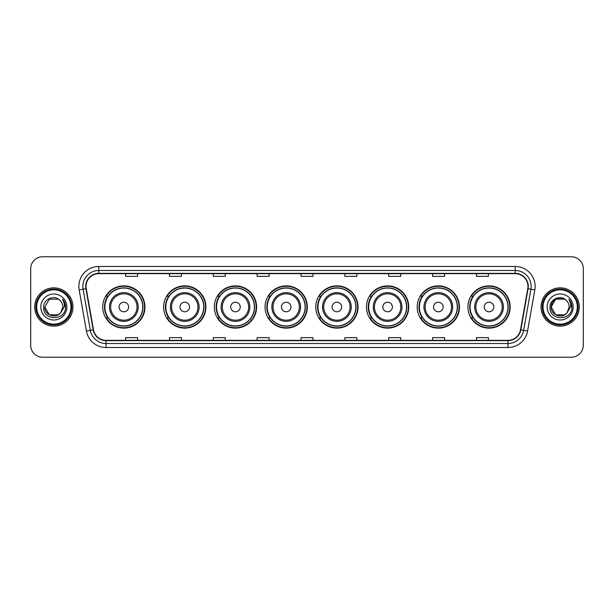 <?xml version="1.0" encoding="UTF-8"?>
<svg xmlns="http://www.w3.org/2000/svg" width="614" height="614" viewBox="0 0 614 614"><rect width="100%" height="100%" fill="white"/><g stroke="black" fill="none" stroke-linecap="round" stroke-linejoin="round"><path stroke-width="0.92" d="M467.914 307A21.129 21.129 0 0 0 489.043 328.129A21.129 21.129 0 0 0 510.18 307A21.129 21.129 0 0 0 489.043 285.871A21.129 21.129 0 0 0 467.914 307M417.198 307A21.129 21.129 0 0 0 438.335 328.129A21.129 21.129 0 0 0 459.464 307A21.129 21.129 0 0 0 438.335 285.871A21.129 21.129 0 0 0 417.198 307M366.489 307A21.129 21.129 0 0 0 387.618 328.129A21.129 21.129 0 0 0 408.747 307A21.129 21.129 0 0 0 387.618 285.871A21.129 21.129 0 0 0 366.489 307M315.773 307A21.129 21.129 0 0 0 336.902 328.129A21.129 21.129 0 0 0 358.031 307A21.129 21.129 0 0 0 336.902 285.871A21.129 21.129 0 0 0 315.773 307M265.056 307A21.129 21.129 0 0 0 286.185 328.129A21.129 21.129 0 0 0 307.322 307A21.129 21.129 0 0 0 286.185 285.871A21.129 21.129 0 0 0 265.056 307M214.34 307A21.129 21.129 0 0 0 235.477 328.129A21.129 21.129 0 0 0 256.606 307A21.129 21.129 0 0 0 235.477 285.871A21.129 21.129 0 0 0 214.34 307M163.623 307A21.129 21.129 0 0 0 184.76 328.129A21.129 21.129 0 0 0 205.89 307A21.129 21.129 0 0 0 184.76 285.871A21.129 21.129 0 0 0 163.623 307M102.707 307A21.129 21.129 0 0 0 123.836 328.129A21.129 21.129 0 0 0 144.965 307A21.129 21.129 0 0 0 123.836 285.871A21.129 21.129 0 0 0 102.707 307M107.772 317.768A19.333 19.333 0 0 1 107.772 296.232M168.696 317.768A19.333 19.333 0 0 1 168.696 296.232M219.413 317.768A19.333 19.333 0 0 1 219.413 296.232M270.122 317.768A19.333 19.333 0 0 1 270.122 296.232M320.838 317.768A19.333 19.333 0 0 1 320.838 296.232M371.554 317.768A19.333 19.333 0 0 1 371.554 296.232M422.271 317.768A19.333 19.333 0 0 1 422.271 296.232M472.987 317.768A19.333 19.333 0 0 1 472.987 296.232M30.7 268.725L30.7 345.275A11.958 11.958 0 0 0 42.658 357.233L571.342 357.233A11.958 11.958 0 0 0 583.3 345.275L583.3 268.725A11.958 11.958 0 0 0 571.342 256.767L42.658 256.767A11.958 11.958 0 0 0 30.7 268.725L30.7 345.275M34.683 307A19.141 19.141 0 0 0 53.825 326.141A19.141 19.141 0 0 0 72.959 307A19.141 19.141 0 0 0 53.825 287.859A19.141 19.141 0 0 0 34.683 307A19.141 19.141 0 0 0 53.825 326.141A19.141 19.141 0 0 0 72.959 307A19.141 19.141 0 0 0 53.825 287.859A19.141 19.141 0 0 0 34.683 307M541.041 307A19.141 19.141 0 0 0 560.175 326.141A19.141 19.141 0 0 0 579.317 307A19.141 19.141 0 0 0 560.175 287.859A19.141 19.141 0 0 0 541.041 307A19.141 19.141 0 0 0 560.175 326.141A19.141 19.141 0 0 0 579.317 307A19.141 19.141 0 0 0 560.175 287.859A19.141 19.141 0 0 0 541.041 307M86.037 286.423A12.756 12.756 0 0 1 98.8 273.667L515.2 273.667A12.756 12.756 0 0 1 527.764 288.641L520.511 329.787A12.756 12.756 0 0 1 507.947 340.333L106.053 340.333A12.756 12.756 0 0 1 93.489 329.787L86.236 288.641A12.756 12.756 0 0 1 86.037 286.423M85.722 286.423A13.078 13.078 0 0 0 85.922 288.695L93.174 329.841A13.078 13.078 0 0 0 106.053 340.647L507.947 340.647A13.078 13.078 0 0 0 520.826 329.841L528.078 288.695A13.078 13.078 0 0 0 515.2 273.353L98.8 273.353A13.078 13.078 0 0 0 85.722 286.423M79.168 289.892A19.932 19.932 0 0 1 98.8 266.491L515.2 266.491A19.932 19.932 0 0 1 534.832 289.892L527.579 331.038A19.932 19.932 0 0 1 507.947 347.509L106.053 347.509A19.932 19.932 0 0 1 86.42 331.038L79.168 289.892L83.09 289.194A15.949 15.949 0 0 1 98.8 270.482L515.2 270.482A15.949 15.949 0 0 1 530.91 289.194L523.65 330.34A15.949 15.949 0 0 1 507.947 343.518L106.053 343.518A15.949 15.949 0 0 1 90.35 330.34L83.09 289.194A15.949 15.949 0 0 1 82.852 286.423M571.342 256.767L42.658 256.767M42.658 357.233L571.342 357.233M583.3 345.275L583.3 268.725M520.826 329.841L523.65 330.34L530.91 289.194L534.832 289.892M301.021 273.667L301.021 276.369L312.979 276.369L312.979 273.667M257.159 273.667L257.159 276.369L269.124 276.369L269.124 273.667M213.304 273.667L213.304 276.369L225.269 276.369L225.269 273.667M169.449 273.667L169.449 276.369L181.406 276.369L181.406 273.667M125.594 273.667L125.594 276.369L137.551 276.369L137.551 273.667M344.876 273.667L344.876 276.369L356.841 276.369L356.841 273.667M388.731 273.667L388.731 276.369L400.696 276.369L400.696 273.667M432.594 273.667L432.594 276.369L444.551 276.369L444.551 273.667M476.449 273.667L476.449 276.369L488.406 276.369L488.406 273.667M312.979 340.333L312.979 337.631L301.021 337.631L301.021 340.333M269.124 340.333L269.124 337.631L257.159 337.631L257.159 340.333M225.269 340.333L225.269 337.631L213.304 337.631L213.304 340.333M181.406 340.333L181.406 337.631L169.449 337.631L169.449 340.333M137.551 340.333L137.551 337.631L125.594 337.631L125.594 340.333M356.841 340.333L356.841 337.631L344.876 337.631L344.876 340.333M400.696 340.333L400.696 337.631L388.731 337.631L388.731 340.333M444.551 340.333L444.551 337.631L432.594 337.631L432.594 340.333M488.406 340.333L488.406 337.631L476.449 337.631L476.449 340.333M58.33 314.805A9.01 9.01 0 0 0 60.763 312.749L60.579 312.963C55.705 319.211 44.346 315.013 44.814 307L49.32 299.195M70.971 307A17.146 17.146 0 0 0 53.825 289.854A17.146 17.146 0 0 0 36.679 307A17.146 17.146 0 0 0 53.825 324.146A17.146 17.146 0 0 0 70.971 307M71.769 307A17.944 17.944 0 0 0 53.825 289.056A17.944 17.944 0 0 0 35.881 307A17.944 17.944 0 0 0 53.825 324.944A17.944 17.944 0 0 0 71.769 307M60.763 312.749L58.33 314.805L49.32 314.805L44.814 307L49.32 299.195L58.33 299.195L59.727 300.192C54.201 294.39 43.548 299.171 43.648 307C42.635 320.915 65.191 321.276 65.56 307.675L65.575 307C65.544 304.045 64.562 301.451 62.628 299.21C64.102 301.627 64.616 304.222 64.178 307L60.763 312.749L58.33 314.805L49.32 314.805L44.814 307L49.32 314.805L58.33 314.805L60.763 312.749L62.835 307C62.789 304.283 61.753 302.011 59.727 300.192M40.823 307A13.001 13.001 0 0 0 53.825 320.001A13.001 13.001 0 0 0 66.826 307A13.001 13.001 0 0 0 53.825 293.999A13.001 13.001 0 0 0 40.823 307M62.712 299.31L65.575 307.338M62.628 299.21L64.977 303.285M128.618 307A4.782 4.782 0 0 0 123.836 302.218A4.782 4.782 0 0 0 119.055 307A4.782 4.782 0 0 0 123.836 311.782A4.782 4.782 0 0 0 128.618 307M138.188 307A14.352 14.352 0 0 0 123.836 292.648A14.352 14.352 0 0 0 109.484 307A14.352 14.352 0 0 0 123.836 321.352A14.352 14.352 0 0 0 138.188 307A14.352 14.352 0 0 1 123.836 321.352A14.352 14.352 0 0 1 109.484 307M142.778 307A18.942 18.942 0 0 0 123.836 288.058A18.942 18.942 0 0 0 104.902 307A18.942 18.942 0 0 0 123.836 325.942A18.942 18.942 0 0 0 142.778 307M144.566 307A20.73 20.73 0 0 1 106.115 317.768L108.041 317.768A19.118 19.118 0 0 0 142.955 307.046A19.118 19.118 0 0 0 108.041 296.232L106.115 296.232A20.73 20.73 0 0 1 144.566 307M189.542 307A4.782 4.782 0 0 0 184.76 302.218A4.782 4.782 0 0 0 179.971 307A4.782 4.782 0 0 0 184.76 311.782A4.782 4.782 0 0 0 189.542 307M199.113 307A14.352 14.352 0 0 0 184.76 292.648A14.352 14.352 0 0 0 170.408 307A14.352 14.352 0 0 0 184.76 321.352A14.352 14.352 0 0 0 199.113 307A14.352 14.352 0 0 1 184.76 321.352A14.352 14.352 0 0 1 170.408 307M203.694 307A18.942 18.942 0 0 0 184.76 288.058A18.942 18.942 0 0 0 165.818 307A18.942 18.942 0 0 0 184.76 325.942A18.942 18.942 0 0 0 203.694 307M205.49 307A20.73 20.73 0 0 1 167.039 317.768L168.957 317.768A19.118 19.118 0 0 0 203.871 307.046A19.118 19.118 0 0 0 168.957 296.232L167.039 296.232A20.73 20.73 0 0 1 205.49 307M240.258 307A4.782 4.782 0 0 0 235.477 302.218A4.782 4.782 0 0 0 230.687 307A4.782 4.782 0 0 0 235.477 311.782A4.782 4.782 0 0 0 240.258 307M249.829 307A14.352 14.352 0 0 0 235.477 292.648A14.352 14.352 0 0 0 221.117 307A14.352 14.352 0 0 0 235.477 321.352A14.352 14.352 0 0 0 249.829 307A14.352 14.352 0 0 1 235.477 321.352A14.352 14.352 0 0 1 221.117 307M254.411 307A18.942 18.942 0 0 0 235.477 288.058A18.942 18.942 0 0 0 216.535 307A18.942 18.942 0 0 0 235.477 325.942A18.942 18.942 0 0 0 254.411 307M256.207 307A20.73 20.73 0 0 1 217.755 317.768L219.674 317.768A19.118 19.118 0 0 0 254.587 307.046A19.118 19.118 0 0 0 219.674 296.232L217.755 296.232A20.73 20.73 0 0 1 256.207 307M290.975 307A4.782 4.782 0 0 0 286.185 302.218A4.782 4.782 0 0 0 281.404 307A4.782 4.782 0 0 0 286.185 311.782A4.782 4.782 0 0 0 290.975 307M300.538 307A14.352 14.352 0 0 0 286.185 292.648A14.352 14.352 0 0 0 271.833 307A14.352 14.352 0 0 0 286.185 321.352A14.352 14.352 0 0 0 300.538 307A14.352 14.352 0 0 1 286.185 321.352A14.352 14.352 0 0 1 271.833 307M305.127 307A18.942 18.942 0 0 0 286.185 288.058A18.942 18.942 0 0 0 267.251 307A18.942 18.942 0 0 0 286.185 325.942A18.942 18.942 0 0 0 305.127 307M306.923 307A20.73 20.73 0 0 1 268.471 317.768L270.39 317.768A19.118 19.118 0 0 0 305.304 307.046A19.118 19.118 0 0 0 270.39 296.232L268.471 296.232A20.73 20.73 0 0 1 306.923 307M341.683 307A4.782 4.782 0 0 0 336.902 302.218A4.782 4.782 0 0 0 332.12 307A4.782 4.782 0 0 0 336.902 311.782A4.782 4.782 0 0 0 341.683 307M351.254 307A14.352 14.352 0 0 0 336.902 292.648A14.352 14.352 0 0 0 322.55 307A14.352 14.352 0 0 0 336.902 321.352A14.352 14.352 0 0 0 351.254 307A14.352 14.352 0 0 1 336.902 321.352A14.352 14.352 0 0 1 322.55 307M355.844 307A18.942 18.942 0 0 0 336.902 288.058A18.942 18.942 0 0 0 317.968 307A18.942 18.942 0 0 0 336.902 325.942A18.942 18.942 0 0 0 355.844 307M357.632 307A20.73 20.73 0 0 1 319.18 317.768L321.107 317.768A19.118 19.118 0 0 0 356.02 307.046A19.118 19.118 0 0 0 321.107 296.232L319.18 296.232A20.73 20.73 0 0 1 357.632 307M392.4 307A4.782 4.782 0 0 0 387.618 302.218A4.782 4.782 0 0 0 382.837 307A4.782 4.782 0 0 0 387.618 311.782A4.782 4.782 0 0 0 392.4 307M401.97 307A14.352 14.352 0 0 0 387.618 292.648A14.352 14.352 0 0 0 373.266 307A14.352 14.352 0 0 0 387.618 321.352A14.352 14.352 0 0 0 401.97 307A14.352 14.352 0 0 1 387.618 321.352A14.352 14.352 0 0 1 373.266 307M406.552 307A18.942 18.942 0 0 0 387.618 288.058A18.942 18.942 0 0 0 368.676 307A18.942 18.942 0 0 0 387.618 325.942A18.942 18.942 0 0 0 406.552 307M408.348 307A20.73 20.73 0 0 1 369.897 317.768L371.823 317.768A19.118 19.118 0 0 0 406.737 307.046A19.118 19.118 0 0 0 371.823 296.232L369.897 296.232A20.73 20.73 0 0 1 408.348 307M443.116 307A4.782 4.782 0 0 0 438.335 302.218A4.782 4.782 0 0 0 433.545 307A4.782 4.782 0 0 0 438.335 311.782A4.782 4.782 0 0 0 443.116 307M452.687 307A14.352 14.352 0 0 0 438.335 292.648A14.352 14.352 0 0 0 423.982 307A14.352 14.352 0 0 0 438.335 321.352A14.352 14.352 0 0 0 452.687 307A14.352 14.352 0 0 1 438.335 321.352A14.352 14.352 0 0 1 423.982 307M457.269 307A18.942 18.942 0 0 0 438.335 288.058A18.942 18.942 0 0 0 419.393 307A18.942 18.942 0 0 0 438.335 325.942A18.942 18.942 0 0 0 457.269 307M459.065 307A20.73 20.73 0 0 1 420.613 317.768L422.532 317.768A19.118 19.118 0 0 0 457.445 307.046A19.118 19.118 0 0 0 422.532 296.232L420.613 296.232A20.73 20.73 0 0 1 459.065 307M493.833 307A4.782 4.782 0 0 0 489.043 302.218A4.782 4.782 0 0 0 484.262 307A4.782 4.782 0 0 0 489.043 311.782A4.782 4.782 0 0 0 493.833 307M503.403 307A14.352 14.352 0 0 0 489.043 292.648A14.352 14.352 0 0 0 474.691 307A14.352 14.352 0 0 0 489.043 321.352A14.352 14.352 0 0 0 503.403 307A14.352 14.352 0 0 1 489.043 321.352A14.352 14.352 0 0 1 474.691 307M507.985 307A18.942 18.942 0 0 0 489.043 288.058A18.942 18.942 0 0 0 470.109 307A18.942 18.942 0 0 0 489.043 325.942A18.942 18.942 0 0 0 507.985 307M509.781 307A20.73 20.73 0 0 1 471.329 317.768L473.248 317.768A19.118 19.118 0 0 0 508.162 307.046A19.118 19.118 0 0 0 473.248 296.232L471.329 296.232A20.73 20.73 0 0 1 509.781 307M564.68 314.805A9.01 9.01 0 0 0 567.113 312.749L564.68 314.805L555.67 314.805L551.165 307L555.67 299.195L564.68 299.195L566.077 300.192C560.551 294.39 549.898 299.171 549.998 307C548.985 320.915 571.542 321.276 571.91 307.675L571.926 307C571.895 304.045 570.913 301.451 568.978 299.21C570.452 301.627 570.966 304.222 570.529 307L567.113 312.749L564.68 314.805L555.67 314.805L551.165 307L555.67 314.805L564.68 314.805L567.113 312.749L564.68 314.805L555.67 314.805L551.165 307C550.697 315.013 562.056 319.211 566.929 312.963L565.095 314.552M577.321 307A17.146 17.146 0 0 0 560.175 289.854A17.146 17.146 0 0 0 543.029 307A17.146 17.146 0 0 0 560.175 324.146A17.146 17.146 0 0 0 577.321 307M578.119 307A17.944 17.944 0 0 0 560.175 289.056A17.944 17.944 0 0 0 542.231 307A17.944 17.944 0 0 0 560.175 324.944A17.944 17.944 0 0 0 578.119 307M567.113 312.749L569.186 307C569.14 304.283 568.104 302.011 566.077 300.192M547.174 307A13.001 13.001 0 0 0 560.175 320.001A13.001 13.001 0 0 0 573.177 307A13.001 13.001 0 0 0 560.175 293.999A13.001 13.001 0 0 0 547.174 307M564.68 299.195A9.01 9.01 0 0 0 551.165 307M569.063 299.31L571.926 307.345L568.978 299.21L571.327 303.285M515.2 266.491L515.2 273.353M83.09 289.194L85.922 288.695M106.053 347.509L106.053 340.647M507.947 340.647L507.947 347.509M86.42 331.038L93.174 329.841M528.078 288.695L530.91 289.194M98.8 266.491L98.8 273.353M523.65 330.34L527.579 331.038M137.022 307A13.186 13.186 0 0 0 123.836 293.814A13.186 13.186 0 0 0 110.65 307A13.186 13.186 0 0 0 123.836 320.186A13.186 13.186 0 0 0 137.022 307M197.946 307A13.186 13.186 0 0 0 184.76 293.814A13.186 13.186 0 0 0 171.575 307A13.186 13.186 0 0 0 184.76 320.186A13.186 13.186 0 0 0 197.946 307M248.655 307A13.186 13.186 0 0 0 235.477 293.814A13.186 13.186 0 0 0 222.291 307A13.186 13.186 0 0 0 235.477 320.186A13.186 13.186 0 0 0 248.655 307M299.371 307A13.186 13.186 0 0 0 286.185 293.814A13.186 13.186 0 0 0 273 307A13.186 13.186 0 0 0 286.185 320.186A13.186 13.186 0 0 0 299.371 307M350.087 307A13.186 13.186 0 0 0 336.902 293.814A13.186 13.186 0 0 0 323.716 307A13.186 13.186 0 0 0 336.902 320.186A13.186 13.186 0 0 0 350.087 307M400.804 307A13.186 13.186 0 0 0 387.618 293.814A13.186 13.186 0 0 0 374.433 307A13.186 13.186 0 0 0 387.618 320.186A13.186 13.186 0 0 0 400.804 307M451.52 307A13.186 13.186 0 0 0 438.335 293.814A13.186 13.186 0 0 0 425.149 307A13.186 13.186 0 0 0 438.335 320.186A13.186 13.186 0 0 0 451.52 307M502.229 307A13.186 13.186 0 0 0 489.043 293.814A13.186 13.186 0 0 0 475.865 307A13.186 13.186 0 0 0 489.043 320.186A13.186 13.186 0 0 0 502.229 307"/></g></svg>
